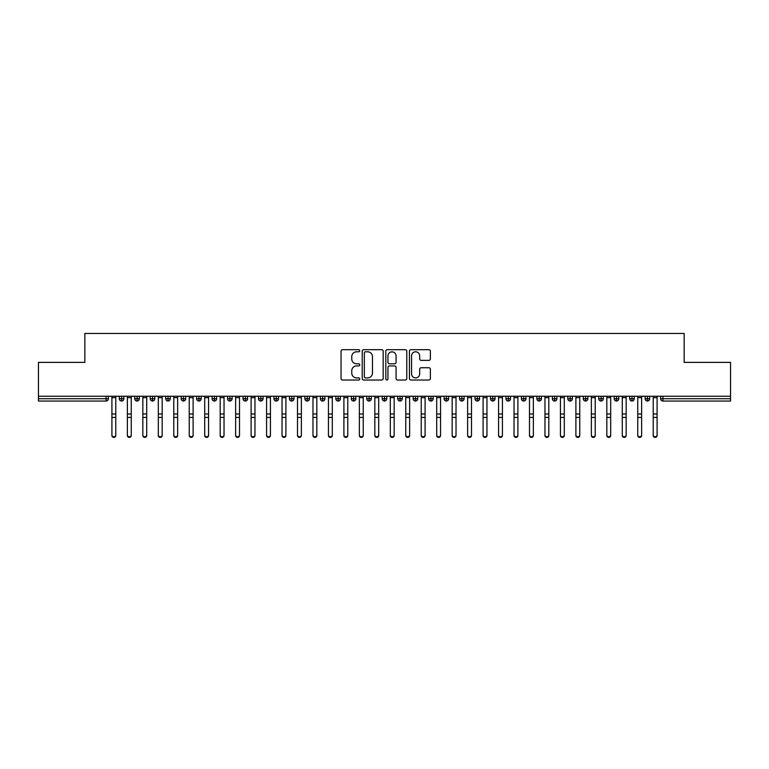 <?xml version="1.0" encoding="UTF-8"?>
<svg xmlns="http://www.w3.org/2000/svg" width="769" height="769" viewBox="0 0 769 769"><rect width="100%" height="100%" fill="white"/><g stroke="black" fill="none" stroke-linecap="round" stroke-linejoin="round"><path stroke-width="1.15" d="M359.757 350.731A1.067 1.067 0 0 0 358.69 349.674L342.561 349.674A1.519 1.519 0 0 0 341.042 351.193L341.042 378.521A1.519 1.519 0 0 0 342.561 380.03L358.69 380.03A1.067 1.067 0 0 0 359.757 378.973A1.067 1.067 0 0 0 358.69 377.906L356.605 377.906A4.854 4.854 0 0 1 351.75 373.052L351.75 370.773A4.854 4.854 0 0 1 356.605 365.919L358.69 365.919A1.067 1.067 0 0 0 359.757 364.852A1.067 1.067 0 0 0 358.69 363.795L356.605 363.795A4.854 4.854 0 0 1 351.75 358.931L351.75 356.653A4.854 4.854 0 0 1 356.605 351.798L358.69 351.798A1.067 1.067 0 0 0 359.757 350.731M428.862 360.373A1.519 1.519 0 0 0 430.38 358.854L430.38 351.193A1.519 1.519 0 0 0 428.862 349.674L410.954 349.674A1.519 1.519 0 0 0 409.435 351.193L409.435 378.521A1.519 1.519 0 0 0 410.954 380.03L428.862 380.03A1.519 1.519 0 0 0 430.38 378.521L430.38 369.255A1.519 1.519 0 0 0 428.862 367.736L421.201 367.736A1.519 1.519 0 0 0 419.682 369.255L419.682 373.849A4.056 4.056 0 0 1 415.625 377.906A4.056 4.056 0 0 1 411.559 373.849L411.559 355.855A4.056 4.056 0 0 1 415.625 351.798A4.056 4.056 0 0 1 419.682 355.855L419.682 358.854A1.519 1.519 0 0 0 421.201 360.373L428.862 360.373M38.45 396.246L730.55 396.246L730.55 362.382L684.15 362.382L684.15 333.458L84.85 333.458L84.85 362.382L38.45 362.382L38.45 398.727L106.074 398.727L106.074 396.246M383.173 351.193A1.519 1.519 0 0 0 381.655 349.674L363.737 349.674A1.519 1.519 0 0 0 362.218 351.193L362.218 378.521A1.519 1.519 0 0 0 363.737 380.03L381.655 380.03A1.519 1.519 0 0 0 383.173 378.521L383.173 351.193M387.345 349.674L405.263 349.674A1.519 1.519 0 0 1 406.782 351.193L406.782 378.521A1.519 1.519 0 0 1 405.263 380.03L397.592 380.03A1.519 1.519 0 0 1 396.073 378.521L396.073 367.438A1.519 1.519 0 0 0 394.555 365.919L389.47 365.919A1.519 1.519 0 0 0 387.951 367.438L387.951 378.973A1.067 1.067 0 0 1 386.894 380.03A1.067 1.067 0 0 1 385.827 378.973L385.827 351.193A1.519 1.519 0 0 1 387.345 349.674M108.391 398.727L106.074 398.727L106.074 401.043A2.317 2.317 0 0 0 108.391 398.727L108.391 396.246L108.391 398.727A2.317 2.317 0 0 1 106.074 401.043L38.45 401.043L38.45 398.727M730.55 396.246L730.55 401.043L662.926 401.043A2.317 2.317 0 0 1 660.609 398.727L660.609 396.246M121.617 396.246L121.617 401.043A2.317 2.317 0 0 1 119.301 398.727L119.301 396.246L119.301 398.727A2.317 2.317 0 0 0 121.617 401.043A2.317 2.317 0 0 0 123.857 398.727L123.857 396.246M137.084 396.246L137.084 401.043A2.317 2.317 0 0 1 134.767 398.727L134.767 396.246L134.767 398.727A2.317 2.317 0 0 0 137.084 401.043A2.317 2.317 0 0 0 139.324 398.727L139.324 396.246M152.55 396.246L152.55 401.043A2.317 2.317 0 0 1 150.234 398.727L150.234 396.246L150.234 398.727A2.317 2.317 0 0 0 152.55 401.043A2.317 2.317 0 0 0 154.79 398.727L154.79 396.246M168.017 396.246L168.017 401.043A2.317 2.317 0 0 1 165.7 398.727L165.7 396.246L165.7 398.727A2.317 2.317 0 0 0 168.017 401.043A2.317 2.317 0 0 0 170.257 398.727L170.257 396.246M183.483 396.246L183.483 401.043A2.317 2.317 0 0 1 181.157 398.727L181.157 396.246L181.157 398.727A2.317 2.317 0 0 0 183.483 401.043A2.317 2.317 0 0 0 185.723 398.727L185.723 396.246M198.95 396.246L198.95 401.043A2.317 2.317 0 0 1 196.624 398.727L196.624 396.246L196.624 398.727A2.317 2.317 0 0 0 198.95 401.043A2.317 2.317 0 0 0 201.19 398.727L201.19 396.246M214.416 396.246L214.416 401.043A2.317 2.317 0 0 1 212.09 398.727L212.09 396.246L212.09 398.727A2.317 2.317 0 0 0 214.416 401.043A2.317 2.317 0 0 0 216.656 398.727L216.656 396.246M229.883 396.246L229.883 401.043A2.317 2.317 0 0 1 227.557 398.727L227.557 396.246L227.557 398.727A2.317 2.317 0 0 0 229.883 401.043A2.317 2.317 0 0 0 232.123 398.727L232.123 396.246M245.349 396.246L245.349 401.043A2.317 2.317 0 0 1 243.023 398.727L243.023 396.246L243.023 398.727A2.317 2.317 0 0 0 245.349 401.043A2.317 2.317 0 0 0 247.589 398.727L247.589 396.246M260.816 396.246L260.816 401.043A2.317 2.317 0 0 1 258.49 398.727L258.49 396.246L258.49 398.727A2.317 2.317 0 0 0 260.816 401.043A2.317 2.317 0 0 0 263.056 398.727L263.056 396.246M276.273 396.246L276.273 401.043A2.317 2.317 0 0 1 273.956 398.727L273.956 396.246L273.956 398.727A2.317 2.317 0 0 0 276.273 401.043A2.317 2.317 0 0 0 278.522 398.727L278.522 396.246M291.739 396.246L291.739 401.043A2.317 2.317 0 0 1 289.423 398.727L289.423 396.246L289.423 398.727A2.317 2.317 0 0 0 291.739 401.043A2.317 2.317 0 0 0 293.989 398.727L293.989 396.246M307.206 396.246L307.206 401.043A2.317 2.317 0 0 1 304.889 398.727A2.317 2.317 0 0 0 307.206 401.043A2.317 2.317 0 0 1 304.889 398.727L304.889 396.246M309.455 396.246L309.455 398.727A2.317 2.317 0 0 1 307.206 401.043A2.317 2.317 0 0 0 309.455 398.727L304.889 398.727M322.672 401.043A2.317 2.317 0 0 1 320.356 398.727L320.356 396.246L320.356 398.727A2.317 2.317 0 0 0 322.672 401.043A2.317 2.317 0 0 0 324.922 398.727L324.922 396.246L324.922 398.727A2.317 2.317 0 0 1 322.672 401.043L322.672 398.727L324.922 398.727M338.139 396.246L338.139 401.043A2.317 2.317 0 0 1 335.822 398.727L335.822 396.246L335.822 398.727A2.317 2.317 0 0 0 338.139 401.043A2.317 2.317 0 0 0 340.388 398.727L340.388 396.246M353.605 396.246L353.605 401.043A2.317 2.317 0 0 1 351.289 398.727L351.289 396.246L351.289 398.727A2.317 2.317 0 0 0 353.605 401.043A2.317 2.317 0 0 0 355.845 398.727L355.845 396.246M369.072 396.246L369.072 398.727L366.755 398.727L366.755 396.246L366.755 398.727A2.317 2.317 0 0 0 369.072 401.043A2.317 2.317 0 0 0 371.312 398.727L371.312 396.246L371.312 398.727A2.317 2.317 0 0 1 369.072 401.043A2.317 2.317 0 0 1 366.755 398.727A2.317 2.317 0 0 0 369.072 401.043L369.072 398.727L371.312 398.727M384.538 396.246L384.538 401.043A2.317 2.317 0 0 1 382.222 398.727L382.222 396.246L382.222 398.727A2.317 2.317 0 0 0 384.538 401.043A2.317 2.317 0 0 0 386.778 398.727L386.778 396.246M400.005 396.246L400.005 401.043A2.317 2.317 0 0 1 397.688 398.727L397.688 396.246L397.688 398.727A2.317 2.317 0 0 0 400.005 401.043A2.317 2.317 0 0 0 402.245 398.727L402.245 396.246M415.471 396.246L415.471 401.043A2.317 2.317 0 0 1 413.155 398.727L413.155 396.246L413.155 398.727A2.317 2.317 0 0 0 415.471 401.043A2.317 2.317 0 0 0 417.711 398.727L417.711 396.246M430.938 396.246L430.938 401.043A2.317 2.317 0 0 1 428.612 398.727L428.612 396.246M433.178 396.246L433.178 398.727A2.317 2.317 0 0 1 430.938 401.043A2.317 2.317 0 0 0 433.178 398.727L428.612 398.727A2.317 2.317 0 0 0 430.938 401.043M446.404 401.043A2.317 2.317 0 0 1 444.078 398.727L444.078 396.246L444.078 398.727A2.317 2.317 0 0 0 446.404 401.043A2.317 2.317 0 0 0 448.644 398.727L448.644 396.246L448.644 398.727A2.317 2.317 0 0 1 446.404 401.043L446.404 398.727L448.644 398.727M461.871 396.246L461.871 401.043A2.317 2.317 0 0 1 459.545 398.727L459.545 396.246M464.111 396.246L464.111 398.727A2.317 2.317 0 0 1 461.871 401.043A2.317 2.317 0 0 0 464.111 398.727L459.545 398.727A2.317 2.317 0 0 0 461.871 401.043M477.338 396.246L477.338 401.043A2.317 2.317 0 0 1 475.011 398.727L475.011 396.246M479.577 396.246L479.577 398.727L479.577 396.246M492.804 396.246L492.804 401.043A2.317 2.317 0 0 1 490.478 398.727A2.317 2.317 0 0 0 492.804 401.043A2.317 2.317 0 0 1 490.478 398.727L490.478 396.246M495.044 396.246L495.044 398.727L495.044 396.246M508.271 396.246L508.271 401.043A2.317 2.317 0 0 1 505.944 398.727L505.944 396.246M510.51 396.246L510.51 398.727L510.51 396.246M523.727 396.246L523.727 401.043A2.317 2.317 0 0 1 521.411 398.727L521.411 396.246M525.977 396.246L525.977 398.727A2.317 2.317 0 0 1 523.727 401.043A2.317 2.317 0 0 0 525.977 398.727L521.411 398.727A2.317 2.317 0 0 0 523.727 401.043M539.194 396.246L539.194 401.043A2.317 2.317 0 0 1 536.877 398.727L536.877 396.246M541.443 396.246L541.443 398.727L541.443 396.246M554.66 396.246L554.66 401.043A2.317 2.317 0 0 1 552.344 398.727L552.344 396.246M556.91 396.246L556.91 398.727L556.91 396.246M570.127 396.246L570.127 401.043A2.317 2.317 0 0 1 567.81 398.727L567.81 396.246M572.376 396.246L572.376 398.727L572.376 396.246M585.594 396.246L585.594 401.043A2.317 2.317 0 0 1 583.277 398.727L583.277 396.246M587.843 396.246L587.843 398.727A2.317 2.317 0 0 1 585.594 401.043A2.317 2.317 0 0 0 587.843 398.727L583.277 398.727A2.317 2.317 0 0 0 585.594 401.043M601.06 396.246L601.06 401.043A2.317 2.317 0 0 1 598.743 398.727L598.743 396.246L598.743 398.727A2.317 2.317 0 0 0 601.06 401.043A2.317 2.317 0 0 0 603.3 398.727L603.3 396.246M616.527 396.246L616.527 401.043A2.317 2.317 0 0 1 614.21 398.727L614.21 396.246M618.766 396.246L618.766 398.727L618.766 396.246M631.993 396.246L631.993 401.043A2.317 2.317 0 0 1 629.676 398.727A2.317 2.317 0 0 0 631.993 401.043A2.317 2.317 0 0 1 629.676 398.727L629.676 396.246M634.233 396.246L634.233 398.727L634.233 396.246M647.46 396.246L647.46 401.043A2.317 2.317 0 0 1 645.143 398.727L645.143 396.246L645.143 398.727A2.317 2.317 0 0 0 647.46 401.043A2.317 2.317 0 0 0 649.699 398.727L649.699 396.246M322.672 396.246L322.672 398.727L320.356 398.727M446.404 396.246L446.404 398.727L444.078 398.727M477.338 401.043A2.317 2.317 0 0 0 479.577 398.727A2.317 2.317 0 0 1 477.338 401.043A2.317 2.317 0 0 1 475.011 398.727L479.577 398.727M492.804 401.043A2.317 2.317 0 0 0 495.044 398.727A2.317 2.317 0 0 1 492.804 401.043M508.271 401.043A2.317 2.317 0 0 0 510.51 398.727A2.317 2.317 0 0 1 508.271 401.043A2.317 2.317 0 0 1 505.944 398.727L510.51 398.727M539.194 401.043A2.317 2.317 0 0 0 541.443 398.727A2.317 2.317 0 0 1 539.194 401.043A2.317 2.317 0 0 1 536.877 398.727L541.443 398.727M554.66 401.043A2.317 2.317 0 0 0 556.91 398.727A2.317 2.317 0 0 1 554.66 401.043A2.317 2.317 0 0 1 552.344 398.727L556.91 398.727M570.127 401.043A2.317 2.317 0 0 0 572.376 398.727A2.317 2.317 0 0 1 570.127 401.043A2.317 2.317 0 0 1 567.81 398.727L572.376 398.727M616.527 401.043A2.317 2.317 0 0 0 618.766 398.727A2.317 2.317 0 0 1 616.527 401.043A2.317 2.317 0 0 1 614.21 398.727L618.766 398.727M631.993 401.043A2.317 2.317 0 0 0 634.233 398.727A2.317 2.317 0 0 1 631.993 401.043M662.926 401.043A2.317 2.317 0 0 1 660.609 398.727A2.317 2.317 0 0 0 662.926 401.043L662.926 398.727L730.55 398.727M365.41 351.798A1.067 1.067 0 0 0 364.352 352.865L364.352 376.848A1.067 1.067 0 0 0 365.41 377.906L367.611 377.906A4.854 4.854 0 0 0 372.465 373.052L372.465 356.653A4.854 4.854 0 0 0 367.611 351.798L365.41 351.798M396.073 355.932A4.056 4.056 0 0 0 392.017 351.875A4.056 4.056 0 0 0 387.951 355.932L387.951 362.276A1.519 1.519 0 0 0 389.47 363.795L394.555 363.795A1.519 1.519 0 0 0 396.073 362.276L396.073 355.932M115.783 435.542A1.932 1.846 180 0 1 113.85 437.388A1.932 1.846 180 0 1 111.909 435.542L111.909 434.946A1.932 1.846 -0 0 0 113.85 436.792A1.932 1.846 -0 0 0 115.783 434.946L115.783 418.028M111.909 396.246L111.909 434.946M115.783 396.246L115.783 434.946M131.249 435.542A1.932 1.846 180 0 1 129.317 437.388A1.932 1.846 180 0 1 127.375 435.542L127.375 434.946A1.932 1.846 -0 0 0 129.317 436.792A1.932 1.846 -0 0 0 131.249 434.946L131.249 418.028M146.716 435.542A1.932 1.846 180 0 1 144.774 437.388A1.932 1.846 180 0 1 142.842 435.542L142.842 434.946A1.932 1.846 -0 0 0 144.774 436.792A1.932 1.846 -0 0 0 146.716 434.946L146.716 418.028M162.182 435.542A1.932 1.846 180 0 1 160.24 437.388A1.932 1.846 180 0 1 158.308 435.542L158.308 434.946A1.932 1.846 -0 0 0 160.24 436.792A1.932 1.846 -0 0 0 162.182 434.946L162.182 418.028M177.639 435.542A1.932 1.846 180 0 1 175.707 437.388A1.932 1.846 180 0 1 173.775 435.542L173.775 434.946A1.932 1.846 -0 0 0 175.707 436.792A1.932 1.846 -0 0 0 177.639 434.946L177.639 418.028M127.375 396.246L127.375 434.946M131.249 396.246L131.249 434.946M142.842 396.246L142.842 434.946M146.716 396.246L146.716 434.946M158.308 396.246L158.308 434.946M162.182 396.246L162.182 434.946M173.775 396.246L173.775 434.946M177.639 396.246L177.639 434.946M193.106 435.542A1.932 1.846 180 0 1 191.173 437.388A1.932 1.846 180 0 1 189.241 435.542L189.241 434.946A1.932 1.846 -0 0 0 191.173 436.792A1.932 1.846 -0 0 0 193.106 434.946L193.106 418.028M189.241 396.246L189.241 434.946M193.106 396.246L193.106 434.946M208.572 435.542A1.932 1.846 180 0 1 206.64 437.388A1.932 1.846 180 0 1 204.708 435.542L204.708 434.946A1.932 1.846 -0 0 0 206.64 436.792A1.932 1.846 -0 0 0 208.572 434.946L208.572 418.028M224.039 435.542A1.932 1.846 180 0 1 222.106 437.388A1.932 1.846 180 0 1 220.174 435.542L220.174 434.946A1.932 1.846 -0 0 0 222.106 436.792A1.932 1.846 -0 0 0 224.039 434.946L224.039 418.028M239.505 435.542A1.932 1.846 180 0 1 237.573 437.388A1.932 1.846 180 0 1 235.641 435.542L235.641 434.946A1.932 1.846 -0 0 0 237.573 436.792A1.932 1.846 -0 0 0 239.505 434.946L239.505 418.028M254.972 435.542A1.932 1.846 180 0 1 253.039 437.388A1.932 1.846 180 0 1 251.107 435.542L251.107 434.946A1.932 1.846 -0 0 0 253.039 436.792A1.932 1.846 -0 0 0 254.972 434.946L254.972 418.028M204.708 396.246L204.708 434.946M208.572 396.246L208.572 434.946M220.174 396.246L220.174 434.946M224.039 396.246L224.039 434.946M235.641 396.246L235.641 434.946M239.505 396.246L239.505 434.946M251.107 396.246L251.107 434.946M254.972 396.246L254.972 434.946M270.438 435.542A1.932 1.846 180 0 1 268.506 437.388A1.932 1.846 180 0 1 266.574 435.542L266.574 434.946A1.932 1.846 -0 0 0 268.506 436.792A1.932 1.846 -0 0 0 270.438 434.946L270.438 418.028M285.905 435.542A1.932 1.846 180 0 1 283.972 437.388A1.932 1.846 180 0 1 282.04 435.542L282.04 434.946A1.932 1.846 -0 0 0 283.972 436.792A1.932 1.846 -0 0 0 285.905 434.946L285.905 418.028M301.371 435.542A1.932 1.846 180 0 1 299.439 437.388A1.932 1.846 180 0 1 297.507 435.542L297.507 434.946A1.932 1.846 -0 0 0 299.439 436.792A1.932 1.846 -0 0 0 301.371 434.946L301.371 418.028M316.838 435.542A1.932 1.846 180 0 1 314.906 437.388A1.932 1.846 180 0 1 312.973 435.542L312.973 434.946A1.932 1.846 -0 0 0 314.906 436.792A1.932 1.846 -0 0 0 316.838 434.946L316.838 418.028M332.304 435.542A1.932 1.846 180 0 1 330.372 437.388A1.932 1.846 180 0 1 328.44 435.542L328.44 434.946A1.932 1.846 -0 0 0 330.372 436.792A1.932 1.846 -0 0 0 332.304 434.946L332.304 418.028M266.574 396.246L266.574 434.946M270.438 396.246L270.438 434.946M282.04 396.246L282.04 434.946M285.905 396.246L285.905 434.946M297.507 396.246L297.507 434.946M301.371 396.246L301.371 434.946M312.973 396.246L312.973 434.946M316.838 396.246L316.838 434.946M328.44 396.246L328.44 434.946M332.304 396.246L332.304 434.946M347.771 435.542A1.932 1.846 180 0 1 345.839 437.388A1.932 1.846 180 0 1 343.906 435.542L343.906 434.946A1.932 1.846 -0 0 0 345.839 436.792A1.932 1.846 -0 0 0 347.771 434.946L347.771 418.028M343.906 396.246L343.906 434.946M347.771 396.246L347.771 434.946M363.237 435.542A1.932 1.846 180 0 1 361.305 437.388A1.932 1.846 180 0 1 359.363 435.542L359.363 434.946A1.932 1.846 -0 0 0 361.305 436.792A1.932 1.846 -0 0 0 363.237 434.946L363.237 418.028M359.363 435.542L359.363 396.246M363.237 396.246L363.237 434.946M378.704 435.542A1.932 1.846 180 0 1 376.772 437.388A1.932 1.846 180 0 1 374.83 435.542L374.83 434.946A1.932 1.846 -0 0 0 376.772 436.792A1.932 1.846 -0 0 0 378.704 434.946L378.704 418.028M374.83 396.246L374.83 434.946M378.704 396.246L378.704 434.946M394.17 435.542A1.932 1.846 180 0 1 392.228 437.388A1.932 1.846 180 0 1 390.296 435.542L390.296 434.946A1.932 1.846 -0 0 0 392.228 436.792A1.932 1.846 -0 0 0 394.17 434.946L394.17 418.028M390.296 396.246L390.296 434.946M394.17 396.246L394.17 434.946M409.637 435.542A1.932 1.846 180 0 1 407.695 437.388A1.932 1.846 180 0 1 405.763 435.542L405.763 434.946A1.932 1.846 -0 0 0 407.695 436.792A1.932 1.846 -0 0 0 409.637 434.946L409.637 418.028M405.763 396.246L405.763 434.946M409.637 396.246L409.637 434.946M425.094 435.542A1.932 1.846 180 0 1 423.161 437.388A1.932 1.846 180 0 1 421.229 435.542L421.229 434.946A1.932 1.846 -0 0 0 423.161 436.792A1.932 1.846 -0 0 0 425.094 434.946L425.094 418.028M421.229 396.246L421.229 434.946M425.094 396.246L425.094 434.946M440.56 435.542A1.932 1.846 180 0 1 438.628 437.388A1.932 1.846 180 0 1 436.696 435.542L436.696 434.946A1.932 1.846 -0 0 0 438.628 436.792A1.932 1.846 -0 0 0 440.56 434.946L440.56 418.028M436.696 396.246L436.696 434.946M440.56 396.246L440.56 434.946M456.027 435.542A1.932 1.846 180 0 1 454.094 437.388A1.932 1.846 180 0 1 452.162 435.542L452.162 434.946A1.932 1.846 -0 0 0 454.094 436.792A1.932 1.846 -0 0 0 456.027 434.946L456.027 418.028M452.162 396.246L452.162 434.946M456.027 396.246L456.027 434.946M471.493 435.542A1.932 1.846 180 0 1 469.561 437.388A1.932 1.846 180 0 1 467.629 435.542L467.629 434.946A1.932 1.846 -0 0 0 469.561 436.792A1.932 1.846 -0 0 0 471.493 434.946L471.493 418.028M467.629 396.246L467.629 434.946M471.493 396.246L471.493 434.946M486.96 435.542A1.932 1.846 180 0 1 485.028 437.388A1.932 1.846 180 0 1 483.095 435.542L483.095 434.946A1.932 1.846 -0 0 0 485.028 436.792A1.932 1.846 -0 0 0 486.96 434.946L486.96 418.028M483.095 396.246L483.095 434.946M486.96 396.246L486.96 434.946M502.426 435.542A1.932 1.846 180 0 1 500.494 437.388A1.932 1.846 180 0 1 498.562 435.542L498.562 434.946A1.932 1.846 -0 0 0 500.494 436.792A1.932 1.846 -0 0 0 502.426 434.946L502.426 418.028M498.562 396.246L498.562 434.946M502.426 396.246L502.426 434.946M517.893 435.542A1.932 1.846 180 0 1 515.961 437.388A1.932 1.846 180 0 1 514.028 435.542L514.028 434.946A1.932 1.846 -0 0 0 515.961 436.792A1.932 1.846 -0 0 0 517.893 434.946L517.893 418.028M514.028 396.246L514.028 434.946M517.893 396.246L517.893 434.946M533.359 435.542A1.932 1.846 180 0 1 531.427 437.388A1.932 1.846 180 0 1 529.495 435.542L529.495 434.946A1.932 1.846 -0 0 0 531.427 436.792A1.932 1.846 -0 0 0 533.359 434.946L533.359 418.028M529.495 396.246L529.495 434.946M533.359 396.246L533.359 434.946M548.826 435.542A1.932 1.846 180 0 1 546.894 437.388A1.932 1.846 180 0 1 544.961 435.542L544.961 434.946A1.932 1.846 -0 0 0 546.894 436.792A1.932 1.846 -0 0 0 548.826 434.946L548.826 418.028M544.961 396.246L544.961 434.946M548.826 396.246L548.826 434.946M564.292 435.542A1.932 1.846 180 0 1 562.36 437.388A1.932 1.846 180 0 1 560.428 435.542L560.428 434.946A1.932 1.846 -0 0 0 562.36 436.792A1.932 1.846 -0 0 0 564.292 434.946L564.292 418.028M560.428 396.246L560.428 434.946M564.292 396.246L564.292 434.946M579.759 435.542A1.932 1.846 180 0 1 577.827 437.388A1.932 1.846 180 0 1 575.894 435.542L575.894 434.946A1.932 1.846 -0 0 0 577.827 436.792A1.932 1.846 -0 0 0 579.759 434.946L579.759 418.028M575.894 396.246L575.894 434.946M579.759 396.246L579.759 434.946M595.225 435.542A1.932 1.846 180 0 1 593.293 437.388A1.932 1.846 180 0 1 591.361 435.542L591.361 434.946A1.932 1.846 -0 0 0 593.293 436.792A1.932 1.846 -0 0 0 595.225 434.946L595.225 418.028M591.361 396.246L591.361 434.946M595.225 396.246L595.225 434.946M610.692 435.542A1.932 1.846 180 0 1 608.76 437.388A1.932 1.846 180 0 1 606.818 435.542L606.818 434.946A1.932 1.846 -0 0 0 608.76 436.792A1.932 1.846 -0 0 0 610.692 434.946L610.692 418.028M606.818 396.246L606.818 434.946M610.692 396.246L610.692 434.946M626.158 435.542A1.932 1.846 180 0 1 624.226 437.388A1.932 1.846 180 0 1 622.284 435.542L622.284 434.946A1.932 1.846 -0 0 0 624.226 436.792A1.932 1.846 -0 0 0 626.158 434.946L626.158 418.028M622.284 396.246L622.284 434.946M626.158 396.246L626.158 434.946M641.625 435.542A1.932 1.846 180 0 1 639.683 437.388A1.932 1.846 180 0 1 637.751 435.542L637.751 434.946A1.932 1.846 -0 0 0 639.683 436.792A1.932 1.846 -0 0 0 641.625 434.946L641.625 418.028M637.751 396.246L637.751 434.946M641.625 396.246L641.625 434.946M657.091 435.542A1.932 1.846 180 0 1 655.15 437.388A1.932 1.846 180 0 1 653.217 435.542L653.217 434.946A1.932 1.846 -0 0 0 655.15 436.792A1.932 1.846 -0 0 0 657.091 434.946L657.091 418.028M653.217 396.246L653.217 434.946M657.091 396.246L657.091 434.946M662.926 396.246L662.926 398.727L660.609 398.727M119.301 398.727A2.317 2.317 0 0 0 121.617 401.043A2.317 2.317 0 0 0 123.857 398.727L119.301 398.727M134.767 398.727A2.317 2.317 0 0 0 137.084 401.043A2.317 2.317 0 0 0 139.324 398.727L134.767 398.727M150.234 398.727A2.317 2.317 0 0 0 152.55 401.043A2.317 2.317 0 0 0 154.79 398.727L150.234 398.727M165.7 398.727A2.317 2.317 0 0 0 168.017 401.043A2.317 2.317 0 0 0 170.257 398.727L165.7 398.727M181.157 398.727A2.317 2.317 0 0 0 183.483 401.043A2.317 2.317 0 0 0 185.723 398.727L181.157 398.727M196.624 398.727L201.19 398.727A2.317 2.317 0 0 1 198.95 401.043M212.09 398.727A2.317 2.317 0 0 0 214.416 401.043A2.317 2.317 0 0 0 216.656 398.727L212.09 398.727M227.557 398.727L232.123 398.727A2.317 2.317 0 0 1 229.883 401.043M243.023 398.727A2.317 2.317 0 0 0 245.349 401.043A2.317 2.317 0 0 0 247.589 398.727L243.023 398.727M258.49 398.727A2.317 2.317 0 0 0 260.816 401.043A2.317 2.317 0 0 0 263.056 398.727L258.49 398.727M273.956 398.727A2.317 2.317 0 0 0 276.273 401.043A2.317 2.317 0 0 0 278.522 398.727L273.956 398.727M289.423 398.727A2.317 2.317 0 0 0 291.739 401.043A2.317 2.317 0 0 0 293.989 398.727L289.423 398.727M335.822 398.727L340.388 398.727A2.317 2.317 0 0 1 338.139 401.043M351.289 398.727A2.317 2.317 0 0 0 353.605 401.043A2.317 2.317 0 0 0 355.845 398.727L351.289 398.727M382.222 398.727L386.778 398.727A2.317 2.317 0 0 1 384.538 401.043M397.688 398.727A2.317 2.317 0 0 0 400.005 401.043A2.317 2.317 0 0 0 402.245 398.727L397.688 398.727M413.155 398.727L417.711 398.727A2.317 2.317 0 0 1 415.471 401.043M490.478 398.727L495.044 398.727M598.743 398.727L603.3 398.727A2.317 2.317 0 0 1 601.06 401.043M629.676 398.727L634.233 398.727M645.143 398.727A2.317 2.317 0 0 0 647.46 401.043A2.317 2.317 0 0 0 649.699 398.727L645.143 398.727M115.783 397.669L111.909 397.669M115.783 413.991L111.909 413.991M115.783 417.432L111.909 417.432M131.249 397.669L127.375 397.669M131.249 413.991L127.375 413.991M131.249 417.432L127.375 417.432M146.716 397.669L142.842 397.669M146.716 413.991L142.842 413.991M146.716 417.432L142.842 417.432M162.182 397.669L158.308 397.669M162.182 413.991L158.308 413.991M162.182 417.432L158.308 417.432M177.639 397.669L173.775 397.669M177.639 413.991L173.775 413.991M177.639 417.432L173.775 417.432M193.106 397.669L189.241 397.669M193.106 413.991L189.241 413.991M193.106 417.432L189.241 417.432M208.572 397.669L204.708 397.669M208.572 413.991L204.708 413.991M208.572 417.432L204.708 417.432M224.039 397.669L220.174 397.669M224.039 413.991L220.174 413.991M224.039 417.432L220.174 417.432M239.505 397.669L235.641 397.669M239.505 413.991L235.641 413.991M239.505 417.432L235.641 417.432M254.972 397.669L251.107 397.669M254.972 413.991L251.107 413.991M254.972 417.432L251.107 417.432M270.438 397.669L266.574 397.669M270.438 413.991L266.574 413.991M270.438 417.432L266.574 417.432M285.905 397.669L282.04 397.669M285.905 413.991L282.04 413.991M285.905 417.432L282.04 417.432M301.371 397.669L297.507 397.669M301.371 413.991L297.507 413.991M301.371 417.432L297.507 417.432M316.838 397.669L312.973 397.669M316.838 413.991L312.973 413.991M316.838 417.432L312.973 417.432M332.304 397.669L328.44 397.669M332.304 413.991L328.44 413.991M332.304 417.432L328.44 417.432M347.771 397.669L343.906 397.669M347.771 413.991L343.906 413.991M347.771 417.432L343.906 417.432M363.237 397.669L359.363 397.669M363.237 413.991L359.363 413.991M363.237 417.432L359.363 417.432M378.704 397.669L374.83 397.669M378.704 413.991L374.83 413.991M378.704 417.432L374.83 417.432M394.17 397.669L390.296 397.669M394.17 413.991L390.296 413.991M394.17 417.432L390.296 417.432M409.637 397.669L405.763 397.669M409.637 413.991L405.763 413.991M409.637 417.432L405.763 417.432M425.094 397.669L421.229 397.669M425.094 413.991L421.229 413.991M425.094 417.432L421.229 417.432M440.56 397.669L436.696 397.669M440.56 413.991L436.696 413.991M440.56 417.432L436.696 417.432M456.027 397.669L452.162 397.669M456.027 413.991L452.162 413.991M456.027 417.432L452.162 417.432M471.493 397.669L467.629 397.669M471.493 413.991L467.629 413.991M471.493 417.432L467.629 417.432M486.96 397.669L483.095 397.669M486.96 413.991L483.095 413.991M486.96 417.432L483.095 417.432M502.426 397.669L498.562 397.669M502.426 413.991L498.562 413.991M502.426 417.432L498.562 417.432M517.893 397.669L514.028 397.669M517.893 413.991L514.028 413.991M517.893 417.432L514.028 417.432M533.359 397.669L529.495 397.669M533.359 413.991L529.495 413.991M533.359 417.432L529.495 417.432M548.826 397.669L544.961 397.669M548.826 413.991L544.961 413.991M548.826 417.432L544.961 417.432M564.292 397.669L560.428 397.669M564.292 413.991L560.428 413.991M564.292 417.432L560.428 417.432M579.759 397.669L575.894 397.669M579.759 413.991L575.894 413.991M579.759 417.432L575.894 417.432M595.225 397.669L591.361 397.669M595.225 413.991L591.361 413.991M595.225 417.432L591.361 417.432M610.692 397.669L606.818 397.669M610.692 413.991L606.818 413.991M610.692 417.432L606.818 417.432M626.158 397.669L622.284 397.669M626.158 413.991L622.284 413.991M626.158 417.432L622.284 417.432M641.625 397.669L637.751 397.669M641.625 413.991L637.751 413.991M641.625 417.432L637.751 417.432M657.091 397.669L653.217 397.669M657.091 413.991L653.217 413.991M657.091 417.432L653.217 417.432"/></g></svg>
